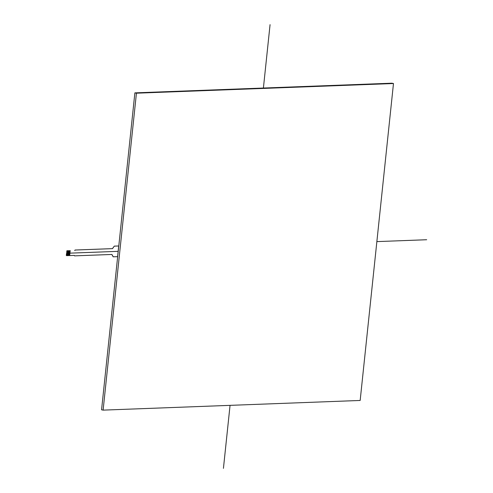 <?xml version="1.0" encoding="UTF-8"?>
<svg xmlns="http://www.w3.org/2000/svg" width="493" height="493" viewBox="0 0 493 493"><rect width="100%" height="100%" fill="white"/><g stroke="black" fill="none" stroke-linecap="round" stroke-linejoin="round"><path stroke-width="0.74" d="M391.929 83.2L134.879 92.869L101.57 409.8L134.879 92.869L391.929 83.2L393.482 83.527L136.432 93.195L103.117 410.127L360.167 400.458L393.482 83.527M101.57 409.8L103.117 410.127M134.879 92.869L136.432 93.195M69.864 253.889L69.821 254.277L66.974 254.388L66.875 254.967L66.968 254.382L69.821 254.277L69.686 255.54L66.802 255.651A0.493 0.314 -78.1 0 1 66.53 255.177L66.315 255.127A0.493 0.314 101.9 0 0 66.586 255.602L66.703 255.627M66.53 255.177L66.937 251.288A0.493 0.314 -78.1 0 1 67.313 250.795L70.197 250.684L70.129 251.362L67.282 251.473L67.19 252.052L70.074 251.948L70.024 252.336L67.177 252.447L70.031 252.336L69.932 253.31L67.073 253.414L69.926 253.303M66.315 255.127L66.937 251.288M66.974 253.994L67.066 253.414L67.011 254L69.87 253.889L69.932 253.31M67.079 253.02L67.171 252.441L67.085 253.026L69.969 252.921M67.19 252.052L67.27 251.473L70.129 251.362L70.074 251.948M67.313 250.795L67.097 250.746A0.493 0.314 101.9 0 0 66.728 251.245M70.197 250.684L69.686 255.54M67.097 250.746L70.277 250.703M66.882 254.967L69.766 254.863M69.772 255.559L74.258 255.386L74.529 255.861L74.197 255.392M74.696 250.518L75.072 250.019L74.77 250.53M75.072 250.019L112.515 248.632L75.146 250.037M112.441 248.614L114.302 246.124L112.515 248.632M114.302 246.124L118.708 245.976L114.376 246.143M111.837 254.456L113.174 256.81L117.587 256.662L118.708 245.976M74.529 255.861L111.899 254.456L113.248 256.822M223.434 468.35L230.052 405.351M263.404 88.037L270.065 24.65M66.814 253.266L118.221 251.338M376.862 241.607L426.685 239.734"/></g></svg>
